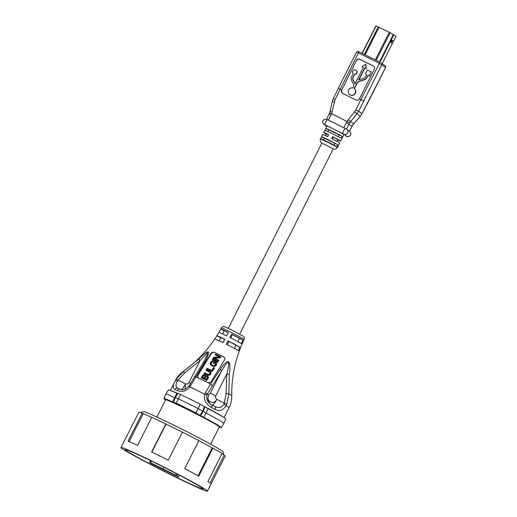 <?xml version="1.0" encoding="UTF-8"?>
<svg xmlns="http://www.w3.org/2000/svg" width="517" height="517" viewBox="0 0 517 517"><rect width="100%" height="100%" fill="white"/><g stroke="black" fill="none" stroke-linecap="round" stroke-linejoin="round"><path stroke-width="0.78" d="M239.681 334.105L333.207 148.954L326.453 145.271L321.826 143.209L228.301 328.353M354.442 74.312A2.23 2.184 -52.6 0 0 356.097 70.338A2.23 2.184 -52.6 0 0 353.15 73.672L351.612 76.716A4.02 3.929 -52.6 0 0 351.554 80.245L353.305 83.948A3.826 3.742 127.4 0 1 353.253 87.302L352.898 87.993A3.722 3.638 -52.6 0 0 349.641 94.527A3.722 3.638 -52.6 0 0 355.063 93.377A3.722 3.638 -52.6 0 0 354.19 88.633L356.911 83.25A3.826 3.742 127.4 0 1 359.115 81.324L364.524 79.456A4.02 3.929 -52.6 0 0 366.837 77.434L367.949 75.236L369.261 75.883L371.271 71.908L367.354 69.969L365.345 73.95L366.656 74.597L365.545 76.794A2.546 2.495 127.4 0 1 364.078 78.08L358.565 79.98L364.653 67.921L365.965 68.574L365.752 64.16L362.049 66.635L363.361 67.281L354.933 83.967L352.865 79.592A2.546 2.495 127.4 0 1 352.904 77.356L354.649 74.474A2.23 2.184 127.4 0 0 356.31 70.506L356.097 70.338M359.115 81.324L359.321 81.486A3.826 3.742 -52.6 0 0 357.124 83.411L354.404 88.795A3.722 3.638 127.4 0 1 350.707 95.173A3.722 3.638 127.4 0 1 349.854 94.689L349.641 94.527M326.802 126.426L324.954 124.791A2.869 0.588 116.3 0 1 324.928 124.765A2.869 0.588 116.3 0 1 325.768 121.87A2.869 0.588 -63.7 0 1 327.519 119.66A2.869 0.588 -63.7 0 1 327.539 119.673L345.388 128.507M321.8 143.267L320.217 141.231L320.443 139.015A9.5 0.375 -153.2 0 1 326.822 141.832A9.5 0.375 -153.2 0 1 327.339 142.085A9.5 0.375 -153.2 0 1 337.401 147.578L339.669 143.086A9.5 0.375 26.8 0 0 331.668 138.627L332.644 136.695A9.5 0.375 26.8 0 1 340.645 141.154A9.5 0.375 26.8 0 1 337.73 139.991M326.356 134.246A9.5 0.375 26.8 0 1 323.694 132.591L326.964 126.109A9.5 0.375 26.8 0 1 331.985 128.268A9.5 0.375 26.8 0 1 333.336 128.927A9.5 0.375 26.8 0 1 335.817 130.161A9.5 0.375 26.8 0 1 343.915 134.672L340.645 141.154M341.996 136.372A9.5 0.375 -153.2 0 0 332.192 131.202A9.5 0.375 -153.2 0 0 325.826 128.371L324.85 130.31A9.5 0.375 26.8 0 1 331.216 133.134A9.5 0.375 26.8 0 1 341.013 138.304L341.996 136.372L339.126 134.956L338.228 136.734M327.94 139.616A9.5 0.375 26.8 0 1 337.743 144.786L321.58 136.785A9.5 0.375 26.8 0 1 327.94 139.616M321.58 136.785L320.598 138.718A9.5 0.375 26.8 0 1 326.964 141.548A9.5 0.375 26.8 0 1 336.767 146.718L337.743 144.786M223.745 417.387A30.083 1.183 -153.2 0 0 219.163 414.498A30.083 1.183 -153.2 0 0 204.583 406.64M177.829 393.502A30.083 1.183 -153.2 0 0 170.72 390.6M215.085 409.464L218.29 410.582L220.862 410.375L223.622 408.734L226.065 405.69A9.183 6.915 109.5 0 0 226.814 404.21L228.785 393.831L229.361 374.289C231.202 359.405 228.165 357.777 220.255 369.39L210.509 384.002L205.436 392.713A9.183 8.259 105 0 0 204.79 394.245C203.362 399.344 205.604 403.777 211.524 407.551A30.083 1.183 26.8 0 1 215.085 409.464A2.546 1.557 118.5 0 0 214.878 406.588L211.595 404.83A2.546 1.215 118 0 1 211.524 407.551M177.325 390.626C182.359 392.274 186.553 391.033 189.92 386.89A9.183 5.971 -57.2 0 0 190.773 385.462L204.945 361.816C211.356 349.46 209.288 348.568 198.741 359.134L183.438 371.393L176.219 379.181A9.183 3.91 -58.7 0 0 175.431 380.635C172.665 385.036 172.491 388.015 174.901 389.579A30.083 1.183 26.8 0 1 177.325 390.626A2.546 2.016 113.9 0 1 180.129 389.256L180.129 389.256C181.028 389.889 182.721 389.831 185.202 389.075L188.854 386.063L189.92 386.89A30.083 1.183 -153.2 0 1 204.79 394.245L206.949 395.007L206.606 397.722L207.272 400.384L208.894 402.788L211.55 404.805A2.546 1.215 118 0 1 211.595 404.83L210.122 403.88M177.79 393.56A28.874 1.131 -153.2 0 0 172.995 391.543M156.922 417.07L165.647 399.809A30.083 1.183 26.8 0 1 184.685 408.165A30.083 1.183 26.8 0 1 214.51 423.707A30.083 1.183 26.8 0 1 219.35 426.932L210.632 444.2M156.981 463.788A43.518 1.713 -153.2 0 0 125.385 449.706A43.518 1.713 -153.2 0 0 169.072 473.662A43.518 1.713 -153.2 0 0 203.078 488.946A43.518 1.713 -153.2 0 0 159.391 464.983A43.518 1.713 -153.2 0 0 156.981 463.788M122.367 448.75A48.404 1.9 26.8 0 1 121.03 447.502A48.404 1.9 26.8 0 1 159.262 464.699A48.404 1.9 26.8 0 1 206.096 489.903A48.404 1.9 26.8 0 1 206.69 490.329A48.404 1.9 26.8 0 1 207.44 491.15A48.404 1.9 26.8 0 1 169.208 473.947A48.404 1.9 26.8 0 1 122.367 448.75M121.03 447.502L138.821 412.269A48.404 1.9 26.8 0 1 138.821 412.269A48.404 1.9 26.8 0 1 142.233 413.199L128.087 441.214A48.404 1.9 26.8 0 1 137.619 445.331L151.765 417.316A48.404 1.9 26.8 0 1 165.802 423.94L151.649 451.948A48.404 1.9 26.8 0 1 168.29 460.182L182.443 432.173A48.404 1.9 26.8 0 1 198.877 440.626L184.724 468.635A48.404 1.9 26.8 0 1 198.728 476.163L212.875 448.155A48.404 1.9 26.8 0 1 222.077 453.487L207.931 481.495A48.404 1.9 26.8 0 1 209.747 482.684A48.404 1.9 26.8 0 1 211.091 483.912L225.244 455.904A48.404 1.9 26.8 0 1 225.238 455.916A48.404 1.9 26.8 0 1 225.225 455.936M140.63 412.611L143.519 411.668A44.52 1.751 26.8 0 1 143.564 411.655A44.52 1.751 26.8 0 1 184.323 430.396A44.52 1.751 26.8 0 1 222.937 451.78L224.081 455.251A47.112 1.848 26.8 0 1 224.081 455.328L210.128 482.956M129.114 441.621L143.209 413.723A47.112 1.848 26.8 0 1 151.733 417.381M165.802 423.94L166.022 424.108A47.112 1.848 26.8 0 1 182.417 432.218M198.851 440.678A47.112 1.848 26.8 0 1 212.216 447.871L198.095 475.814M222.019 453.609A47.112 1.848 26.8 0 1 224.081 455.251M166.022 424.108L151.895 452.071M212.875 448.155L212.216 447.871M143.209 413.723L142.233 413.199M225.244 455.904L224.081 455.328M177.577 474.257L176.808 475.782L178.391 476.997L179.321 475.168M151.307 461.002L150.453 462.696L149.71 462.366L151.3 463.581L178.391 476.997M150.453 462.696L163.094 468.951L163.947 467.265L163.094 468.951L176.808 475.782M163.185 469.016L150.537 462.76L151.746 463.807L177.938 476.771L175.825 475.272L163.094 468.951M176.814 475.97L150.357 462.683L176.84 475.924M173.66 474.347L170.616 472.771L173.66 474.347M167.514 471.304L164.464 469.727L167.514 471.304M162.706 468.925L159.656 467.349L162.706 468.925M156.561 465.882L153.51 464.305L156.561 465.882M221.638 416.114A28.874 1.131 -153.2 0 0 204.81 406.814M211.647 404.856A27.537 1.079 26.8 0 1 214.807 406.556C219.04 408.436 222.032 407.609 223.79 404.061A5.396 4.498 106.7 0 0 224.288 403.066L226.814 404.21M205.436 392.713L208.803 395.059C205.475 401.295 213.883 405.515 216.791 399.357L224.288 403.066L226.058 393.715L226.853 373.901C230.504 359.645 228.727 358.695 221.528 371.038L207.382 393.973A5.396 4.491 106.8 0 0 206.949 395.007M224.268 357.312L223.835 357.014C224.869 357.654 225.16 358.514 224.714 359.599L210.884 382.121L208.093 382.806A27.175 1.066 -153.2 0 0 198.03 377.83L197.468 375.484L211.298 352.962L213.773 352.038A15.885 0.627 26.8 0 1 218.626 354.391A15.885 0.627 26.8 0 1 223.835 357.014L224.158 357.221M197.468 375.484L198.276 378.017M213.773 352.038L214.006 352.219A14.573 0.575 26.8 0 1 224.068 357.195M214.006 352.219L211.543 353.15L197.714 375.678M204.015 373.242L204.247 373.423A22.425 0.879 26.8 0 1 207.698 375.122A23.685 1.809 16.5 0 1 208.332 375.303A30.148 3.69 2.2 0 1 208.913 375.329A55.532 9.384 -15.7 0 1 209.618 375.161L210.774 374.037L210.988 372.97A54.576 6.088 -111.1 0 1 210.774 372.337A27.291 1.396 -128.8 0 1 210.438 371.91L210.212 371.736A29.269 1.499 51.2 0 0 210.542 372.162A59.455 6.631 68.9 0 0 210.755 372.789L210.542 373.862L209.385 374.987A60.424 10.211 164.3 0 0 208.674 375.155A32.196 3.942 -177.8 0 0 208.099 375.122A25.178 1.919 -163.5 0 0 207.466 374.941A23.821 0.937 -153.2 0 0 204.015 373.242L204.389 372.647A23.504 0.924 -153.2 0 1 207.84 374.347A25.559 2.171 13.9 0 1 208.357 374.47L209.85 373.52L209.941 372.647L209.333 371.949A22.283 0.872 -153.2 0 0 205.882 370.256L206.257 369.655A21.992 0.866 -153.2 0 1 209.702 371.355L210.212 371.736M205.882 370.256L206.115 370.431A20.906 0.821 26.8 0 1 209.514 372.104M206.981 369.028A20.234 0.795 26.8 0 1 212.254 371.639A128.481 26.457 116.3 0 0 214.458 368.02L214.225 367.846A19.995 0.788 -153.2 0 0 213.534 367.503A126.406 26.024 116.3 0 1 211.705 370.515A21.326 0.84 -153.2 0 0 207.117 368.253L206.981 369.028M211.421 365.461L210.703 364.918L211.421 365.461A18.315 0.717 26.8 0 1 213.107 366.294A19.219 1.467 16.5 0 1 213.734 366.482A23.788 2.915 2.2 0 1 214.316 366.508A40.765 6.889 -15.7 0 1 215.014 366.333L215.906 365.597A128.248 26.406 116.3 0 0 216.449 364.685L216.636 363.6A39.266 4.375 -111.1 0 1 216.416 362.96L215.796 362.456A18.16 0.711 -153.2 0 0 214.096 361.616A125.838 25.908 116.3 0 1 213.204 363.141L213.424 363.309A17.378 0.685 26.8 0 1 214.096 363.645A127.124 26.173 116.3 0 0 214.639 362.727A17.042 0.672 26.8 0 1 215.447 363.134M211.608 364.711L211.285 363.302A127.712 26.296 116.3 0 0 211.821 362.391L213.321 361.293L211.602 362.223A126.277 25.999 -63.7 0 1 211.059 363.134L210.968 364L211.563 364.685A19.42 0.763 -153.2 0 1 213.243 365.519A20.906 1.777 13.9 0 1 213.76 365.642L214.988 365.08A126.277 25.999 116.3 0 0 215.531 364.168L215.324 363.012A18.373 0.724 -153.2 0 0 214.413 362.559A125.844 25.915 -63.7 0 1 213.876 363.47A18.715 0.737 -153.2 0 0 213.204 363.141M217.76 362.449L217.896 361.667A17.662 0.691 -153.2 0 0 212.616 359.057L212.487 359.838A16.544 0.653 26.8 0 1 217.76 362.449L217.534 362.281A17.875 0.704 -153.2 0 0 212.261 359.67M218.723 360.246L218.368 360.853A17.391 0.685 -153.2 0 0 213.094 358.242L213.314 358.417A16.072 0.633 26.8 0 1 218.594 361.028L218.723 360.246A17.197 0.679 -153.2 0 0 214.103 357.951L220.416 357.861A127.344 26.218 116.3 0 0 220.946 356.937L220.72 356.769A16.163 0.633 -153.2 0 0 215.447 354.151L215.318 354.94A15.025 0.588 26.8 0 1 219.454 356.976M214.322 358.119L220.416 357.861M208.047 376.466L207.53 376.021A24.254 0.95 -153.2 0 0 206.968 375.736L206.561 375.665A45.871 6.883 -7.7 0 0 205.928 375.743L205.882 375.769A42.646 3.651 -119 0 1 205.676 375.29L205.171 374.851A24.254 0.95 -153.2 0 0 204.726 374.631L204.331 374.567A46.271 6.941 -7.7 0 0 203.698 374.644L202.696 375.323A126.988 26.147 116.3 0 1 201.171 377.694L201.41 377.875A24.958 0.982 26.8 0 1 206.684 380.486A128.494 26.457 116.3 0 0 208.209 378.114L208.312 376.996A43.014 3.684 -119 0 1 208.047 376.466L207.808 376.286A46.271 3.962 61 0 0 208.08 376.815L207.97 377.933A126.988 26.147 -63.7 0 1 206.445 380.305A26.386 1.034 -153.2 0 0 201.171 377.694M218.853 332.463A124.5 121.734 -52.6 0 0 220.701 329.187A12.802 0.504 26.8 0 1 220.694 329.148A12.802 0.504 26.8 0 1 228.34 332.483A124.5 25.637 -63.7 0 1 226.588 335.869A12.977 0.511 26.8 0 0 218.814 332.483L216.836 335.759A13.274 0.523 26.8 0 1 224.811 339.242A124.868 25.714 -63.7 0 1 223.021 342.603A13.681 0.536 26.8 0 0 214.749 338.984C206.212 351.696 195.717 362.507 183.27 371.406A27.162 1.066 26.8 0 1 183.438 371.393L184.479 373.145L177.984 380.15L176.219 379.181M214.801 338.971A124.868 122.096 -52.6 0 0 216.843 335.804A13.274 0.523 26.8 0 1 216.836 335.759M231.694 334.144A12.802 0.504 26.8 0 1 242.912 340.173A124.5 121.734 -52.6 0 0 241.342 343.663A12.977 0.511 26.8 0 0 229.942 337.53A124.5 25.637 116.3 0 0 231.694 334.144L232.346 334.641L230.698 337.911M226.058 393.715A2.546 0.343 -1.7 0 1 228.785 393.831A27.162 1.066 26.8 0 1 231.752 395.899C231.526 380.596 234.001 365.732 239.171 351.321A13.681 0.536 26.8 0 0 239.158 351.276A124.868 122.096 127.4 0 1 240.515 347.689A13.274 0.523 26.8 0 1 240.528 347.728L241.988 344.186A12.977 0.511 26.8 0 0 241.982 344.148A124.5 121.734 127.4 0 1 243.546 340.664A12.802 0.504 26.8 0 1 243.552 340.697L244.121 339.501C244.644 336.354 243.869 337.297 243.19 336.179L232.127 330.201C223.893 326.201 224.759 326.854 223.932 326.634C223.59 326.169 222.717 326.621 221.321 327.985A12.77 0.504 26.8 0 1 230.595 332.114A12.77 0.504 26.8 0 1 244.121 339.501M228.902 341.466L228.165 340.903A124.868 25.708 116.3 0 1 226.375 344.264A13.681 0.536 26.8 0 1 238.518 350.791A124.868 122.096 -52.6 0 1 239.882 347.198L236.004 345.285A8.925 0.349 -153.2 0 0 228.902 341.466L227.267 344.71M228.165 340.903A13.274 0.523 26.8 0 1 239.882 347.198M323.694 132.591A9.5 0.375 26.8 0 1 328.618 134.704L327.642 136.637A9.5 0.375 26.8 0 0 322.711 134.523L320.443 139.015M346.616 129.16L326.647 119.265M326.86 119.382L327.5 119.653M345.427 128.526L346.429 129.063A2.869 2.805 -52.6 0 1 346.875 129.34L345.408 128.513A2.869 0.588 -63.7 0 1 345.427 128.526M343.85 127.647L346.384 122.626A15.297 14.954 127.4 0 1 347.133 121.314M346.513 129.082L349.046 124.061A12.744 12.466 127.4 0 1 349.718 122.884L331.559 113.611A15.4 15.051 -77.2 0 0 332.063 111.808L335.061 99.652L358.436 52.908L356.581 52.081L338.247 88.381L341.511 90.01L342.235 93.17L356.051 100.059C357.473 100.589 358.591 100.188 359.399 98.863L374.334 69.304A2.546 2.495 -52.6 0 0 373.242 65.918L359.826 59.281A2.546 2.495 -52.6 0 0 356.439 60.45L341.724 90.171A2.546 2.495 -52.6 0 0 342.325 93.234M328.418 120.015L330.958 114.994A15.297 14.954 -52.6 0 0 331.571 113.617L329.691 112.971M349.718 122.884A12.886 12.582 98.2 0 1 350.668 121.534L353.654 123.815L352.652 125.12A12.886 12.473 152.2 0 1 353.654 123.815L360.291 116.202A12.809 12.46 -35 0 0 361.978 113.727L358.617 111.161L381.889 64.631A1.273 1.247 -52.6 0 0 381.346 62.938L385.243 65.885C385.559 65.769 385.688 66.305 385.624 67.494L379.232 63.197L358.436 52.908L359.212 51.926L358.313 51.545M347.153 121.327A15.4 15.051 102.8 0 1 348.232 119.808L350.668 121.534L357.008 113.695A12.809 12.531 -72.4 0 0 358.617 111.161L355.858 109.94L360.853 99.581L359.399 98.863M341.724 90.171L356.439 60.45M373.746 66.254A2.546 2.495 -52.6 0 0 373.455 66.086L360.039 59.442A2.546 2.495 -52.6 0 0 356.652 60.612M358.921 79.857L364.866 68.082L366.178 68.735L365.752 64.16M365.345 73.95L366.631 74.642M366.837 77.434L368.162 75.398L369.468 76.051L371.271 71.908M367.051 77.595A4.02 3.929 127.4 0 1 364.737 79.618L359.321 81.486M355.005 83.825L353.079 79.754A2.546 2.495 -52.6 0 1 353.111 77.518L354.649 74.474M362.049 66.635L363.341 67.333M338.299 88.407L333.291 98.663L335.061 99.652M330.15 111.381L332.063 111.808M379.995 62.214L359.225 51.933L380.008 62.221L360.853 99.581L363.567 100.905M367.257 103.73L361.99 113.811A2.546 0.323 27.9 0 0 361.978 113.727L385.585 67.449A1.273 1.247 -52.6 0 0 385.243 65.885M375.943 25.869L390.141 32.72L395.97 36.364L382.205 63.565M391.02 41.328A0.872 0.853 -52.6 0 0 391.317 40.746L390.697 42.258L391.808 43.06M391.317 40.746L391.847 39.983L392.92 40.811C393.359 42.051 392.985 42.808 391.783 43.073M339.126 134.956L325.826 128.371M328.696 129.793L327.823 131.512M324.443 138.207L323.577 139.926M334.874 143.364L333.976 145.148M328.553 134.834L326.479 134L325.626 135.687M337.006 141.432L337.853 139.745L332.644 136.695M333.187 137.108L332.269 138.931M203.64 362.184A2.546 0.982 31.4 0 1 203.704 361.965L207.627 353.874L207.479 352.568L200.021 360.62L184.479 373.145M180.246 389.314A2.546 2.016 113.9 0 0 180.129 389.256L177.861 388.28A2.546 2.236 112.7 0 1 178.029 388.357C175.522 386.91 175.328 384.499 177.447 381.132A5.396 2.934 -57.4 0 1 177.984 380.15L185.487 383.866C186.876 384.286 188.007 383.898 188.867 382.696L190.34 383.414M188.867 382.696L200.021 360.62L198.741 359.134M189.493 385.12L203.704 361.965A2.546 0.982 31.4 0 1 204.945 361.816M188.912 386.083L189.468 385.049L190.773 385.462M194.179 376.99A2.546 1.292 33.4 0 1 195.878 376.764A27.162 1.066 26.8 0 1 196.454 377.035A27.162 1.066 26.8 0 1 197.765 377.668M177.822 388.267L177.861 388.28A2.546 2.236 112.7 0 0 174.901 389.579M181.422 389.624A7.645 1.577 116.3 0 0 185.487 383.866L185.054 389.133M212.403 405.257A7.645 1.577 116.3 0 0 216.791 399.357C215.615 398.504 215.253 397.379 215.699 395.97L226.853 373.901L229.361 374.289M210.529 404.184A7.645 7.477 127.4 0 1 208.803 395.059L210.38 393.114L215.699 395.97M210.38 393.114L221.528 371.038A2.546 0.982 -148.6 0 0 220.255 369.39M211.964 386.141A2.546 1.292 -146.6 0 0 210.509 384.002A27.162 1.066 26.8 0 0 209.863 383.672A27.162 1.066 26.8 0 0 208.409 382.935M242.912 340.173L239.449 338.461A8.925 0.349 -153.2 0 0 232.346 334.641M239.449 338.461L237.839 341.647M236.004 345.285L234.414 348.439M228.262 332.631A8.925 0.349 -153.2 0 0 224.158 330.899L220.701 329.187M224.158 330.899L222.607 333.982M224.727 339.411A8.925 0.349 -153.2 0 0 220.714 337.717L219.176 340.768M220.714 337.717L216.843 335.804M212.254 371.639L212.022 371.464A21.611 0.847 -153.2 0 0 206.748 368.854M214.225 367.846A126.898 26.128 -63.7 0 1 212.022 371.464M215.796 362.456L216.19 362.792A43.085 4.802 68.9 0 0 216.416 363.425L216.222 364.511A126.665 26.083 -63.7 0 1 215.679 365.422L214.788 366.159A44.63 7.542 164.3 0 0 214.09 366.333A25.65 3.141 -177.8 0 0 213.508 366.307A20.648 1.577 -163.5 0 0 212.881 366.126A19.665 0.775 -153.2 0 0 211.195 365.293M210.703 364.918A25.65 1.312 -128.8 0 1 210.38 364.498A44.63 4.976 -111.1 0 1 210.186 363.884L210.4 362.811A126.665 26.083 116.3 0 0 210.942 361.9L211.808 361.15A43.085 7.283 -15.7 0 1 212.487 360.956A18.896 1.441 16.5 0 1 213.094 361.124M217.896 361.667L217.534 362.281M213.094 358.242A126.271 25.999 116.3 0 0 213.624 357.325L219.563 356.976A16.337 0.64 -153.2 0 0 215.098 354.772M220.72 356.769A125.883 25.921 -63.7 0 1 220.197 357.686M205.676 375.29L205.443 375.109A45.839 3.923 61 0 0 205.701 375.633M203.414 375.549A126.465 26.037 -63.7 0 1 202.212 377.423A26.031 1.021 -153.2 0 1 203.769 378.192A125.857 25.915 116.3 0 0 204.971 376.311L204.68 375.387A24.59 0.963 -153.2 0 0 204.461 375.277L203.414 375.549L204.693 375.458A23.181 0.911 26.8 0 1 204.816 375.516M207.039 376.557A24.59 0.963 -153.2 0 0 206.703 376.389L205.643 376.647A125.844 25.915 -63.7 0 1 204.441 378.522A26.031 1.021 -153.2 0 1 206.141 379.368A126.465 26.037 116.3 0 0 207.349 377.494L207.039 376.557M202.483 377.559A127.867 26.328 116.3 0 0 203.653 375.73M204.713 378.657A127.117 26.173 116.3 0 0 205.882 376.828L206.703 376.389M165.589 399.919A32.119 1.26 26.8 0 1 163.973 398.607A32.119 1.26 26.8 0 1 172.542 401.948L176.142 403.144A41.282 1.622 26.8 0 1 177.686 403.887A41.282 1.622 26.8 0 1 195.911 412.928L203.84 417.432A32.119 1.26 26.8 0 1 213.805 422.803A32.119 1.26 26.8 0 1 221.308 427.572A32.119 1.26 26.8 0 1 219.292 427.042M175.36 397.541L178.158 398.71A41.709 1.641 26.8 0 1 179.722 399.46A41.709 1.641 26.8 0 1 198.134 408.592L206.173 413.161A32.545 1.28 26.8 0 1 216.268 418.596A32.545 1.28 26.8 0 1 223.88 423.423A32.545 1.28 26.8 0 1 223.874 423.429L221.308 427.572M219.001 426.519A29.702 1.17 -153.2 0 0 219.15 426.48A29.702 1.17 -153.2 0 0 186.068 408.508A29.702 1.17 -153.2 0 0 166.131 399.693A29.702 1.17 -153.2 0 0 166.19 399.841M177.926 393.398L180.517 394.477A41.282 1.622 26.8 0 1 182.062 395.221A41.282 1.622 26.8 0 1 200.286 404.262L208.215 408.766A32.119 1.26 26.8 0 1 218.18 414.136A32.119 1.26 26.8 0 1 225.69 418.899L223.88 423.423M163.973 398.607L165.783 394.083A32.545 1.28 26.8 0 1 165.783 394.077A32.545 1.28 26.8 0 1 174.468 397.47L175.224 397.806M165.783 394.077L168.348 389.941A32.119 1.26 26.8 0 1 176.917 393.282L177.738 393.644M177.913 393.366L175.341 397.508L173.531 402.032M196.641 413.464L196.583 413.568C198.205 414.324 198.03 414.188 196.053 413.167L177.266 403.874C175.644 403.118 175.819 403.254 177.796 404.275L197.74 414.085M177.266 403.874L176.11 403.357M335.817 130.161L342.842 133.644A2.869 0.588 116.3 0 1 342.816 133.612A2.869 0.588 116.3 0 1 343.663 130.717A2.869 0.588 -63.7 0 1 345.408 128.513L327.519 119.66C327.539 119.194 326.46 119.091 324.275 119.356C323.312 120.364 321.341 120.959 323.829 124.216L323.829 124.216A2.869 2.805 -52.6 0 0 324.275 124.5M326.589 126.329A2.869 2.805 -52.6 0 0 326.783 126.465L323.829 124.216M349.634 131.447A2.869 2.805 -52.6 0 1 350.41 134.976A2.869 2.805 127.4 0 1 346.603 136.288L345.925 135.99A2.869 0.588 -63.7 0 1 345.925 135.99L345.944 136.003C345.925 136.475 347.01 136.578 349.188 136.314C350.158 135.305 352.122 134.711 349.634 131.447L346.875 129.34A2.869 2.805 -52.6 0 1 347.65 132.863A2.869 2.805 127.4 0 1 343.844 134.181L346.603 136.288M177.447 381.132A2.546 0.485 -153.9 0 0 175.431 380.635A30.083 1.183 -153.2 0 0 175.308 380.674L170.364 390.464M179.302 475.155L178.378 476.984M150.596 460.66L149.736 462.366M176.504 473.695L175.741 475.207M231.752 395.899C231.803 400.087 230.892 404.055 229.012 407.803A30.083 1.183 -153.2 0 0 226.065 405.69A2.546 0.439 31 0 0 223.79 404.061M342.842 133.644L343.844 134.181M324.954 124.791L331.985 128.268M346.384 122.626L352.019 126.342L349.492 131.337M329.148 114.212L330.958 114.994M349.447 131.305L351.98 126.297A12.744 12.466 127.4 0 1 352.652 125.12M348.232 119.808L355.858 109.94M333.355 98.663L332.308 101.487L334.273 101.92M332.36 101.494L329.646 112.945L326.57 119.188M354.572 111.969L360.304 116.267L353.673 123.886M393.831 34.723L379.956 62.195M393.353 34.445L379.465 61.95M390.141 32.72L376.195 60.334M389.288 32.28L375.336 59.907M379.039 27.207L365.08 54.834M378.308 26.865L364.362 54.472M376.124 25.921L362.23 53.419M373.009 31.615A1.512 1.473 -52.6 0 0 372.634 32.364M392.907 40.791A1.512 1.473 127.4 0 1 391.763 43.066M390.697 42.258A1.512 1.473 -52.6 0 0 391.847 39.983M195.911 412.928L200.286 404.262M180.517 394.477L176.142 403.144M200.131 415.241L202.69 411.093L204.506 406.575M204.971 406.937L203.162 411.454L200.596 415.597M203.84 417.432L208.215 408.766M172.542 401.948L176.917 393.282M337.401 147.578L335.772 149.07L333.174 149.012M225.238 455.916L207.44 491.15M149.71 462.366L150.576 460.647M229.012 407.803L224.068 417.594M221.321 327.985L220.694 329.148M359.212 51.926C358.01 51.836 358.501 50.492 356.581 52.081M385.624 67.494L367.29 103.794M360.304 116.267L361.99 113.811M382.225 63.578L395.97 36.364M362.042 53.329L375.924 25.85M373.035 31.569L372.615 32.397M352.019 126.342L352.678 125.179M175.308 380.674C177.215 376.938 179.864 373.849 183.27 371.406"/></g></svg>
